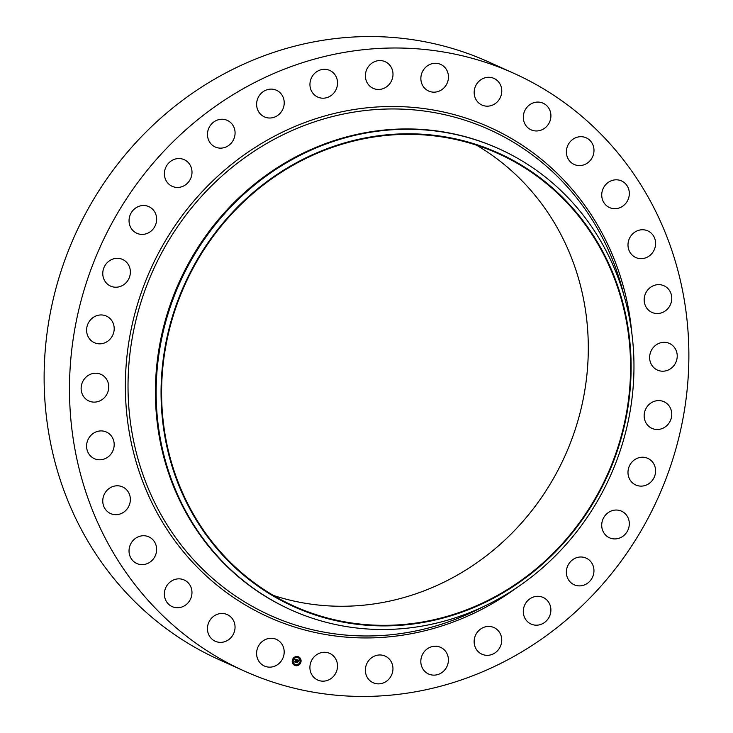 <?xml version="1.0" encoding="UTF-8"?>
<svg xmlns="http://www.w3.org/2000/svg" width="733" height="733" viewBox="0 0 733 733"><rect width="100%" height="100%" fill="white"/><g stroke="black" fill="none" stroke-linecap="round" stroke-linejoin="round"><path stroke-width="1.1" d="M281.133 643.07A14.614 13.634 -65.7 0 1 281.188 661.102A14.614 13.634 -65.7 0 1 264.375 666.022A14.614 13.634 -65.7 0 1 259.638 662.348A14.614 13.634 -65.7 0 1 259.583 644.316A14.614 13.634 -65.7 0 1 276.396 639.387A14.614 13.634 -65.7 0 1 281.133 643.07M244.373 671.062L219.02 659.627A327.843 305.863 -65.7 0 1 159.565 119.186A327.843 305.863 -65.7 0 1 488.627 61.938L513.98 73.373A327.843 305.863 -65.7 0 1 573.435 613.814A327.843 305.863 -65.7 0 1 244.373 671.062A327.843 305.863 -65.7 0 1 184.927 130.621A327.843 305.863 -65.7 0 1 513.98 73.373M476.505 145.18A248.221 231.582 -65.7 0 1 500.896 543.703A248.221 231.582 -65.7 0 1 273.4 595.443M249.009 196.92A248.221 231.582 -65.7 0 1 498.147 153.573A248.221 231.582 -65.7 0 1 543.162 562.77A248.221 231.582 -65.7 0 1 294.025 606.118A248.221 231.582 -65.7 0 1 249.009 196.92M543.51 563.201A248.808 232.123 -65.7 0 1 213.046 543.95A248.808 232.123 -65.7 0 1 248.661 196.49A248.808 232.123 -65.7 0 1 579.125 215.74A248.808 232.123 -65.7 0 1 543.51 563.201M544.912 565.757A252.903 235.953 -65.7 0 1 291.065 609.92A252.903 235.953 -65.7 0 1 245.198 193.008A252.903 235.953 -65.7 0 1 499.045 148.845A252.903 235.953 -65.7 0 1 544.912 565.757M291.065 609.92L290.332 609.59A252.903 235.953 -65.7 0 1 244.474 192.678A252.903 235.953 -65.7 0 1 498.321 148.515L499.045 148.845M524.883 123.877A14.614 13.634 -65.7 0 1 527.201 107.018A14.614 13.634 -65.7 0 1 543.126 103.206A14.614 13.634 -65.7 0 1 549.347 109.171A14.614 13.634 -65.7 0 1 547.029 126.03A14.614 13.634 -65.7 0 1 531.104 129.842A14.614 13.634 -65.7 0 1 524.883 123.877M191.414 588.517A14.614 13.634 -65.7 0 1 187.098 603.818A14.614 13.634 -65.7 0 1 172.163 606.612A14.614 13.634 -65.7 0 1 164.925 598.082A14.614 13.634 -65.7 0 1 169.25 582.772A14.614 13.634 -65.7 0 1 184.185 579.977A14.614 13.634 -65.7 0 1 191.414 588.517M566.939 155.927A14.614 13.634 -65.7 0 1 571.264 140.617A14.614 13.634 -65.7 0 1 586.198 137.822A14.614 13.634 -65.7 0 1 593.428 146.362A14.614 13.634 -65.7 0 1 589.112 161.663A14.614 13.634 -65.7 0 1 574.177 164.458A14.614 13.634 -65.7 0 1 566.939 155.927M156.578 548.156A14.614 13.634 -65.7 0 1 150.677 561.625A14.614 13.634 -65.7 0 1 136.814 563.503A14.614 13.634 -65.7 0 1 129.081 552.215A14.614 13.634 -65.7 0 1 134.982 538.737A14.614 13.634 -65.7 0 1 148.836 536.858A14.614 13.634 -65.7 0 1 156.578 548.156M601.784 196.288A14.614 13.634 -65.7 0 1 607.684 182.81A14.614 13.634 -65.7 0 1 621.538 180.932A14.614 13.634 -65.7 0 1 629.28 192.229A14.614 13.634 -65.7 0 1 623.38 205.698A14.614 13.634 -65.7 0 1 609.526 207.576A14.614 13.634 -65.7 0 1 601.784 196.288M130.282 501.033A14.614 13.634 -65.7 0 1 110.555 513.549A14.614 13.634 -65.7 0 1 102.84 499.43A14.614 13.634 -65.7 0 1 122.567 486.914A14.614 13.634 -65.7 0 1 130.282 501.033M628.071 243.411A14.614 13.634 -65.7 0 1 647.807 230.886A14.614 13.634 -65.7 0 1 655.522 245.005A14.614 13.634 -65.7 0 1 635.786 257.53A14.614 13.634 -65.7 0 1 628.071 243.411M113.56 448.953A14.614 13.634 -65.7 0 1 94.383 458.675A14.614 13.634 -65.7 0 1 87.218 441.761A14.614 13.634 -65.7 0 1 106.395 432.039A14.614 13.634 -65.7 0 1 113.56 448.953M644.802 295.481A14.614 13.634 -65.7 0 1 663.979 285.76A14.614 13.634 -65.7 0 1 671.144 302.683A14.614 13.634 -65.7 0 1 651.958 312.405A14.614 13.634 -65.7 0 1 644.802 295.481M107.045 393.933A14.614 13.634 -65.7 0 1 88.922 400.997A14.614 13.634 -65.7 0 1 82.82 381.417A14.614 13.634 -65.7 0 1 100.943 374.352A14.614 13.634 -65.7 0 1 107.045 393.933M651.316 350.502A14.614 13.634 -65.7 0 1 669.44 343.447A14.614 13.634 -65.7 0 1 675.542 363.027A14.614 13.634 -65.7 0 1 657.419 370.083A14.614 13.634 -65.7 0 1 651.316 350.502M110.985 338.078A14.614 13.634 -65.7 0 1 94.392 342.714A14.614 13.634 -65.7 0 1 89.811 320.715A14.614 13.634 -65.7 0 1 106.404 316.079A14.614 13.634 -65.7 0 1 110.985 338.078M647.376 406.357A14.614 13.634 -65.7 0 1 663.97 401.721A14.614 13.634 -65.7 0 1 668.551 423.72A14.614 13.634 -65.7 0 1 651.958 428.365A14.614 13.634 -65.7 0 1 647.376 406.357M125.233 283.534A14.614 13.634 -65.7 0 1 110.564 286.09A14.614 13.634 -65.7 0 1 107.916 262.002A14.614 13.634 -65.7 0 1 122.585 259.445A14.614 13.634 -65.7 0 1 125.233 283.534M633.129 460.901A14.614 13.634 -65.7 0 1 647.789 458.354A14.614 13.634 -65.7 0 1 650.446 482.442A14.614 13.634 -65.7 0 1 635.777 484.989A14.614 13.634 -65.7 0 1 633.129 460.901M149.239 232.398A14.614 13.634 -65.7 0 1 136.833 233.277A14.614 13.634 -65.7 0 1 129.045 220.935A14.614 13.634 -65.7 0 1 136.448 207.512A14.614 13.634 -65.7 0 1 148.854 206.633A14.614 13.634 -65.7 0 1 156.651 218.984A14.614 13.634 -65.7 0 1 149.239 232.398M609.123 512.037A14.614 13.634 -65.7 0 1 621.52 511.167A14.614 13.634 -65.7 0 1 629.317 523.509A14.614 13.634 -65.7 0 1 621.905 536.923A14.614 13.634 -65.7 0 1 609.508 537.802A14.614 13.634 -65.7 0 1 601.711 525.46A14.614 13.634 -65.7 0 1 609.123 512.037M182.086 186.64A14.614 13.634 -65.7 0 1 172.191 186.319A14.614 13.634 -65.7 0 1 164.439 172.557A14.614 13.634 -65.7 0 1 174.317 159.363A14.614 13.634 -65.7 0 1 184.203 159.675A14.614 13.634 -65.7 0 1 191.954 173.437A14.614 13.634 -65.7 0 1 182.086 186.64M576.275 557.804A14.614 13.634 -65.7 0 1 586.171 558.125A14.614 13.634 -65.7 0 1 593.913 571.877A14.614 13.634 -65.7 0 1 584.045 585.081A14.614 13.634 -65.7 0 1 574.15 584.76A14.614 13.634 -65.7 0 1 566.407 570.998A14.614 13.634 -65.7 0 1 576.275 557.804M222.502 148.002A14.614 13.634 -65.7 0 1 215.264 147.012A14.614 13.634 -65.7 0 1 207.696 131.839A14.614 13.634 -65.7 0 1 220.047 119.387A14.614 13.634 -65.7 0 1 227.285 120.377A14.614 13.634 -65.7 0 1 234.853 135.55A14.614 13.634 -65.7 0 1 222.502 148.002M535.86 596.433A14.614 13.634 -65.7 0 1 543.089 597.422A14.614 13.634 -65.7 0 1 550.666 612.596A14.614 13.634 -65.7 0 1 538.315 625.047A14.614 13.634 -65.7 0 1 531.077 624.058A14.614 13.634 -65.7 0 1 523.509 608.885A14.614 13.634 -65.7 0 1 535.86 596.433M268.938 117.995A14.614 13.634 -65.7 0 1 264.411 116.877A14.614 13.634 -65.7 0 1 257.146 100.311A14.614 13.634 -65.7 0 1 271.897 89.133A14.614 13.634 -65.7 0 1 276.423 90.241A14.614 13.634 -65.7 0 1 283.689 106.807A14.614 13.634 -65.7 0 1 268.938 117.995M489.415 626.449A14.614 13.634 -65.7 0 1 493.95 627.558A14.614 13.634 -65.7 0 1 501.207 644.124A14.614 13.634 -65.7 0 1 486.465 655.311A14.614 13.634 -65.7 0 1 481.929 654.202A14.614 13.634 -65.7 0 1 474.672 637.628A14.614 13.634 -65.7 0 1 489.415 626.449M319.615 97.746A14.614 13.634 -65.7 0 1 317.737 97.068A14.614 13.634 -65.7 0 1 310.911 79.137A14.614 13.634 -65.7 0 1 327.871 69.754A14.614 13.634 -65.7 0 1 329.749 70.432A14.614 13.634 -65.7 0 1 336.575 88.363A14.614 13.634 -65.7 0 1 319.615 97.746M438.746 646.689A14.614 13.634 -65.7 0 1 440.625 647.367A14.614 13.634 -65.7 0 1 447.451 665.307A14.614 13.634 -65.7 0 1 430.491 674.69A14.614 13.634 -65.7 0 1 428.603 674.012A14.614 13.634 -65.7 0 1 421.787 656.072A14.614 13.634 -65.7 0 1 438.746 646.689M372.575 88.052A14.614 13.634 -65.7 0 1 366.921 69.085A14.614 13.634 -65.7 0 1 385.21 61.7A14.614 13.634 -65.7 0 1 385.815 62.003A14.614 13.634 -65.7 0 1 391.468 80.96A14.614 13.634 -65.7 0 1 373.189 88.345A14.614 13.634 -65.7 0 1 372.575 88.052M385.778 656.392A14.614 13.634 -65.7 0 1 391.431 675.35A14.614 13.634 -65.7 0 1 373.152 682.735A14.614 13.634 -65.7 0 1 372.547 682.441A14.614 13.634 -65.7 0 1 366.885 663.484A14.614 13.634 -65.7 0 1 385.173 656.099A14.614 13.634 -65.7 0 1 385.778 656.392M425.8 89.27A14.614 13.634 -65.7 0 1 423.06 70.524A14.614 13.634 -65.7 0 1 440.661 64.403A14.614 13.634 -65.7 0 1 443.502 66.162A14.614 13.634 -65.7 0 1 446.25 84.918A14.614 13.634 -65.7 0 1 428.64 91.039A14.614 13.634 -65.7 0 1 425.8 89.27M332.562 655.165A14.614 13.634 -65.7 0 1 335.302 673.92A14.614 13.634 -65.7 0 1 317.701 680.041A14.614 13.634 -65.7 0 1 314.851 678.272A14.614 13.634 -65.7 0 1 312.111 659.526A14.614 13.634 -65.7 0 1 329.713 653.396A14.614 13.634 -65.7 0 1 332.562 655.165M477.22 101.374A14.614 13.634 -65.7 0 1 477.165 83.342A14.614 13.634 -65.7 0 1 493.978 78.413A14.614 13.634 -65.7 0 1 498.724 82.096A14.614 13.634 -65.7 0 1 498.779 100.128A14.614 13.634 -65.7 0 1 481.966 105.048A14.614 13.634 -65.7 0 1 477.22 101.374M233.479 620.567A14.614 13.634 -65.7 0 1 231.161 637.417A14.614 13.634 -65.7 0 1 215.236 641.238A14.614 13.634 -65.7 0 1 209.015 635.264A14.614 13.634 -65.7 0 1 211.333 618.414A14.614 13.634 -65.7 0 1 227.248 614.593A14.614 13.634 -65.7 0 1 233.479 620.567M292.412 659.993A4.682 4.371 -65.7 0 1 298.578 656.832A4.682 4.371 -65.7 0 1 300.887 662.22A4.682 4.371 -65.7 0 1 294.721 665.372A4.682 4.371 -65.7 0 1 292.412 659.993M294.703 665.362A4.682 4.371 114.3 0 0 300.832 662.192A4.682 4.371 114.3 0 0 298.551 656.823M293.264 660.204A3.692 3.445 114.3 0 0 295.106 664.455A3.692 3.445 -65.7 0 1 293.31 660.231A3.692 3.445 -65.7 0 1 298.166 657.739A3.692 3.445 114.3 0 0 293.264 660.204M297.919 656.823L297.68 657.345M300.255 658.71L300.017 659.224M295.591 664.858L295.381 665.381M298.633 664.391L298.377 664.895M292.934 659.828L292.724 660.36M294.877 657.29L294.62 657.794M293.282 662.98L293.044 663.502M298.12 657.721L298.166 657.739A3.692 3.445 -65.7 0 1 299.98 661.981A3.692 3.445 -65.7 0 1 295.133 664.465L295.087 664.446M297.039 659.755L296.599 660.286L296.105 659.7L295.591 662.091L294.748 661.872L295.628 659.755L294.996 659.92L295.674 659.608L294.904 659.874L294.813 659.196L297.039 659.755M294.923 659.828L295.674 659.608M295.115 659.819L295.628 659.755M297.03 659.92L296.645 660.387M296.471 660.012L295.775 662.311L294.822 662.064L295.683 662.229L296.361 659.892M297.204 659.801L299.128 660.305L298.652 660.818L297.781 660.131L297.516 661.047L297.864 660.268L298.487 660.506L297.891 660.332L297.671 661.093L298.349 660.909L298.111 661.734L297.47 661.212L297.351 662.522L296.444 662.284L297.204 659.801M298.459 661.019L298.221 661.862L298.413 660.992M297.955 661.523L297.543 662.779L296.471 662.495L297.451 662.696L297.882 661.441M296.453 662.275L297.305 662.504L297.424 661.193L297.891 661.322M298.074 661.67L298.285 660.955M297.516 661.047L297.735 660.112L298.331 660.286M294.758 661.862L295.546 662.073L296.022 659.673M296.636 660.213L296.984 659.746M294.822 662.055L295.729 662.293L296.105 659.865M296.471 662.485L297.497 662.76L297.341 662.265M300.503 661.817L300.273 662.339M482.937 606.869A266.455 248.588 -65.7 0 1 165.182 521.759A266.455 248.588 -65.7 0 1 221.842 176.112A266.455 248.588 -65.7 0 1 623.746 294.693M517.489 587.197A268.69 250.677 -65.7 0 1 173.666 539.14A268.69 250.677 -65.7 0 1 219.973 174.216A268.69 250.677 -65.7 0 1 477.898 122.365A268.69 250.677 -65.7 0 1 631.873 333.616"/></g></svg>
